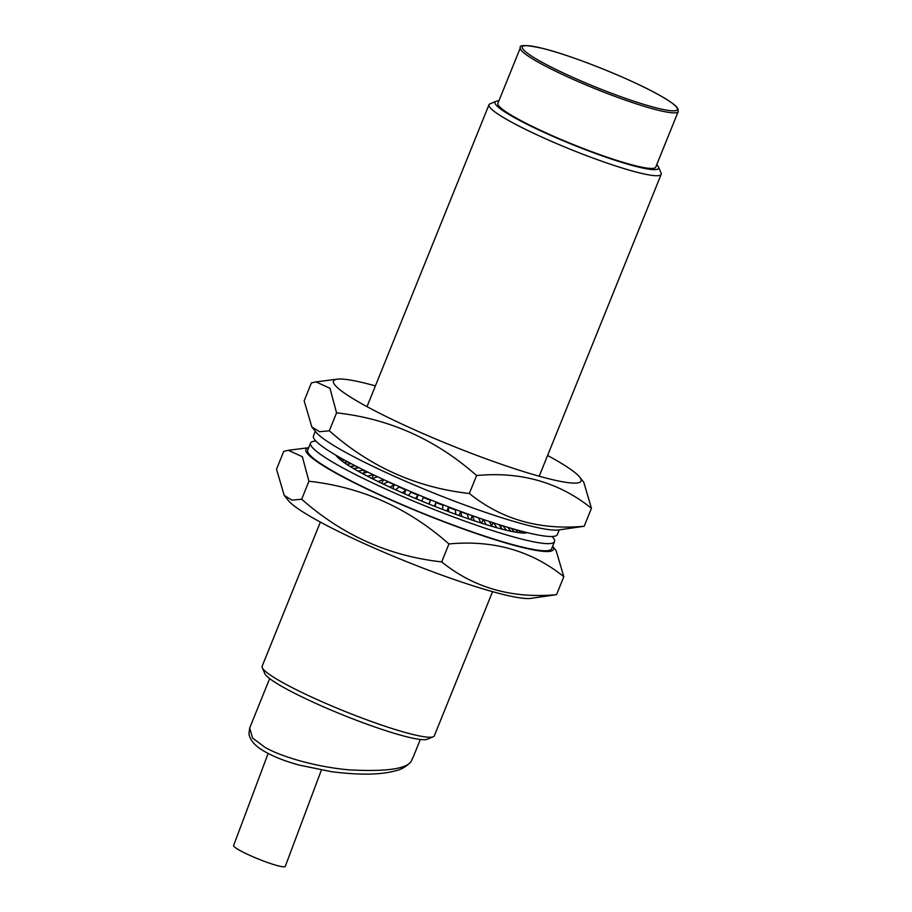 <?xml version="1.0" encoding="UTF-8"?>
<svg xmlns="http://www.w3.org/2000/svg" width="912" height="912" viewBox="0 0 912 912"><rect width="100%" height="100%" fill="white"/><g stroke="black" fill="none" stroke-linecap="round" stroke-linejoin="round"><path stroke-width="1.37" d="M498.91 100.867A88.213 10.294 22 0 0 496.048 101.312A88.213 10.294 22 0 0 513.821 117.283A88.213 10.294 22 0 0 607.324 157.673A88.213 10.294 22 0 0 658.498 166.953A88.213 10.294 22 0 0 656.754 164.639M658.498 166.953L661.063 172.892A92.864 10.83 -158 0 1 661.189 174.317A92.864 10.83 -158 0 1 602.444 161.47A92.864 10.83 -158 0 1 508.771 120.612A92.864 10.83 -158 0 1 488.992 104.743A92.864 10.83 -158 0 1 490.063 103.808L496.048 101.312M433.246 736.771L427.272 739.256A88.213 10.294 -158 0 1 367.867 724.516A88.213 10.294 -158 0 1 283.495 687.352A88.213 10.294 -158 0 1 264.822 673.626L262.246 667.675A92.864 10.83 22 0 0 281.911 682.13A92.864 10.83 22 0 0 370.717 721.255A92.864 10.83 22 0 0 433.246 736.771A92.864 10.83 22 0 0 434.317 735.824L492.571 591.66M320.374 522.086L262.132 666.262A92.864 10.83 22 0 0 262.246 667.675M268.139 753.437L233.609 845.527A27.862 3.238 22 0 0 239.548 850.269A27.862 3.238 22 0 0 267.683 862.558A27.862 3.238 22 0 0 285.262 866.4L321.377 770.081M520.353 47.789L497.895 103.364A85.124 9.929 22 0 0 516.032 117.922A85.124 9.929 22 0 0 601.886 155.371A85.124 9.929 22 0 0 655.739 167.147L678.197 111.56A85.124 9.929 -158 0 1 624.344 99.784A85.124 9.929 -158 0 1 538.479 62.335A85.124 9.929 -158 0 1 520.353 47.789C518.803 44.642 526.338 44.87 542.982 48.461C572.918 55.757 631.822 79.424 659.718 95.35C668.507 100.274 674.207 104.219 676.818 107.183L678.026 108.984L678.197 111.56M411.506 760.745L410.97 761.725C406.216 766.787 400.824 769.865 394.782 770.948C380.179 774.926 359.02 775.166 331.295 771.666L298.874 765.008C285.296 761.258 274.056 756.857 265.164 751.807C255.691 746.643 250.276 740.692 248.93 733.966L249.671 728.072L252.556 738.002L264.845 747.236C278.228 755.318 312.736 766.65 349.148 769.865C386.608 771.86 407.402 768.827 411.506 760.745L412.748 757.69A81.248 9.485 22 0 0 413.193 757.131L420.329 739.472M284.213 495.387L288.295 500.483A133.483 15.572 22 0 0 315.335 519.316A133.483 15.572 22 0 0 437.76 573.648A133.483 15.572 22 0 0 530.647 598.397L556.559 594.658C512.077 598.751 473.784 587.83 441.693 561.895C389.059 556.092 342.388 535.196 301.678 499.206L291.897 500.141L284.213 495.387L276.518 469.27L283.769 451.326L288.34 450.311L302.351 456.707L308.929 481.251L301.678 499.206M308.678 447.746A133.483 15.572 22 0 0 334.339 472.279A133.483 15.572 22 0 0 478.846 534.432A133.483 15.572 22 0 0 552.626 546.299L556.103 550.586L563.81 576.703L556.559 594.658M308.929 481.251C361.562 487.054 408.234 507.95 448.943 543.951C493.198 539.79 531.491 550.711 563.81 576.703M448.943 543.951L441.693 561.895M547.588 455.476A133.483 15.572 -158 0 1 552.626 458.257A133.483 15.572 -158 0 1 579.667 477.09A133.483 15.572 -158 0 1 508.429 466.682A133.483 15.572 -158 0 1 361.973 403.879A133.483 15.572 -158 0 1 337.315 379.164A133.483 15.572 -158 0 1 375.391 385.901M329.312 430.795L319.542 431.729L311.858 426.976L315.94 432.071A133.483 15.572 -158 0 0 342.969 450.904A133.483 15.572 -158 0 0 465.394 505.237A133.483 15.572 -158 0 0 558.292 529.997L584.193 526.247C539.71 530.339 501.429 519.418 469.338 493.483C416.693 487.692 370.021 466.796 329.312 430.795L336.562 412.851C389.207 418.642 435.879 439.538 476.588 475.54C520.843 471.379 559.124 482.3 591.443 508.303L583.748 482.186L579.667 477.09M311.858 426.976L304.152 400.858L311.402 382.915L315.985 381.9L329.984 388.295L336.562 412.851M584.193 526.247L591.443 508.303M469.338 493.483L476.588 475.54M552.068 536.495A131.556 15.344 -158 0 1 554.519 541.625L551.635 548.75A131.556 15.344 -158 0 1 468.415 530.556A131.556 15.344 -158 0 1 335.719 472.678A131.556 15.344 -158 0 1 307.697 450.197L310.57 443.072A131.556 15.344 -158 0 1 315.894 441.077M554.519 541.625A131.556 15.344 -158 0 1 471.287 523.431A131.556 15.344 -158 0 1 338.591 465.553A131.556 15.344 -158 0 1 310.57 443.072M527.182 532.619L525.551 533.041A104.47 12.187 -158 0 1 523.591 533.064M521.926 531.286L523.625 533.098L520.832 532.882A104.47 12.187 -158 0 1 518.062 532.54L514.391 531.935A104.47 12.187 -158 0 1 510.857 531.229M507.767 527.307L510.868 531.251L506.411 530.237A104.47 12.187 -158 0 1 502.124 529.165L496.892 527.763A104.47 12.187 -158 0 1 492.035 526.372L486.176 524.617A104.47 12.187 -158 0 1 480.795 522.929L474.434 520.855A104.47 12.187 -158 0 1 468.608 518.882L461.825 516.511A104.47 12.187 -158 0 1 455.726 514.311L448.681 511.712A104.47 12.187 -158 0 1 442.388 509.329L435.218 506.548A104.47 12.187 -158 0 1 428.857 504.005L421.697 501.087A104.47 12.187 -158 0 1 415.416 498.465L408.382 495.467A104.47 12.187 -158 0 1 402.295 492.799L395.534 489.778L399.182 487.008L405.92 490.018L404.415 493.734M395.546 489.767A104.47 12.187 -158 0 1 389.766 487.122L383.416 484.147A104.47 12.187 -158 0 1 378.07 481.547L372.244 478.663A104.47 12.187 -158 0 1 367.433 476.189L362.246 473.453L367.741 472.074M362.269 473.453A104.47 12.187 -158 0 1 358.074 471.139L353.628 468.608A104.47 12.187 -158 0 1 350.151 466.511L346.537 464.231A104.47 12.187 -158 0 1 343.835 462.384L341.122 460.4A104.47 12.187 -158 0 1 339.253 458.827L337.486 457.186A104.47 12.187 -158 0 1 336.482 455.932L336.083 455.339M506.411 530.237L502.957 525.848M474.434 520.855L472.256 515.816L470.729 519.601M435.218 506.548L435.902 502.546L434.42 506.217M337.052 455.897L336.414 455.909M337.486 457.186L339.173 457.117M341.966 458.702L339.184 458.804M341.122 460.4L344.588 460.15M348.088 462.053L343.778 462.361M346.537 464.231L351.188 463.695M357.048 466.739L356.489 468.118M355.384 465.884L350.094 466.488M353.628 468.608L358.929 467.696M364.618 470.535L363.569 473.123M363.785 470.125L358.017 471.128M373.475 474.833L371.982 478.526M373.213 474.719L367.388 476.178M372.244 478.663L377.534 476.759M380.851 478.321L383.439 479.598L381.9 483.406M383.439 479.598L378.035 481.547M383.416 484.147L387.965 481.787L394.292 484.762L392.776 488.513M394.292 484.762L389.732 487.122M405.92 490.018L402.272 492.799M408.382 495.467L411.061 492.275L418.084 495.273L416.59 498.955M418.084 495.273L415.393 498.465M421.697 501.087L423.385 497.485L430.544 500.403L429.062 504.085M430.544 500.403L428.857 504.017M435.902 502.546L443.072 505.328L442.388 509.329M448.693 511.723L448.385 507.346L446.891 511.039M448.385 507.346L455.419 509.945L455.726 514.322M461.848 516.523L460.583 511.803L459.078 515.531M460.583 511.803L467.343 514.163L468.608 518.894M472.256 515.816L478.606 517.902L480.795 522.941M483.132 519.418L481.616 523.18M486.21 524.639L483.246 519.452M489.22 521.459L492.047 526.384M492.959 522.69L491.705 525.791M496.937 527.786L493.563 522.884M498.989 524.617L502.136 529.177M501.577 525.426L500.825 527.284M508.816 527.615L508.543 528.299M514.448 531.958L511.313 528.356M515.44 529.53L518.073 532.562M520.9 532.916L518.529 530.385M525.62 533.075L524.514 531.958M315.324 431.308L313.454 435.947A131.556 15.344 22 0 0 318.767 443.711A131.556 15.344 22 0 0 450.813 507.745A131.556 15.344 22 0 0 557.392 534.5L559.261 529.872M659.536 95.27A83.573 9.747 22 0 0 550.301 50.456A83.573 9.747 22 0 0 540.166 61.229A83.573 9.747 22 0 0 649.401 106.031A83.573 9.747 22 0 0 659.536 95.27M367.012 406.649L488.992 104.743M249.671 728.072L269.656 678.596M539.209 476.224L661.189 174.317M308.701 447.701L288.34 450.311M337.315 379.164L315.985 381.9"/></g></svg>
